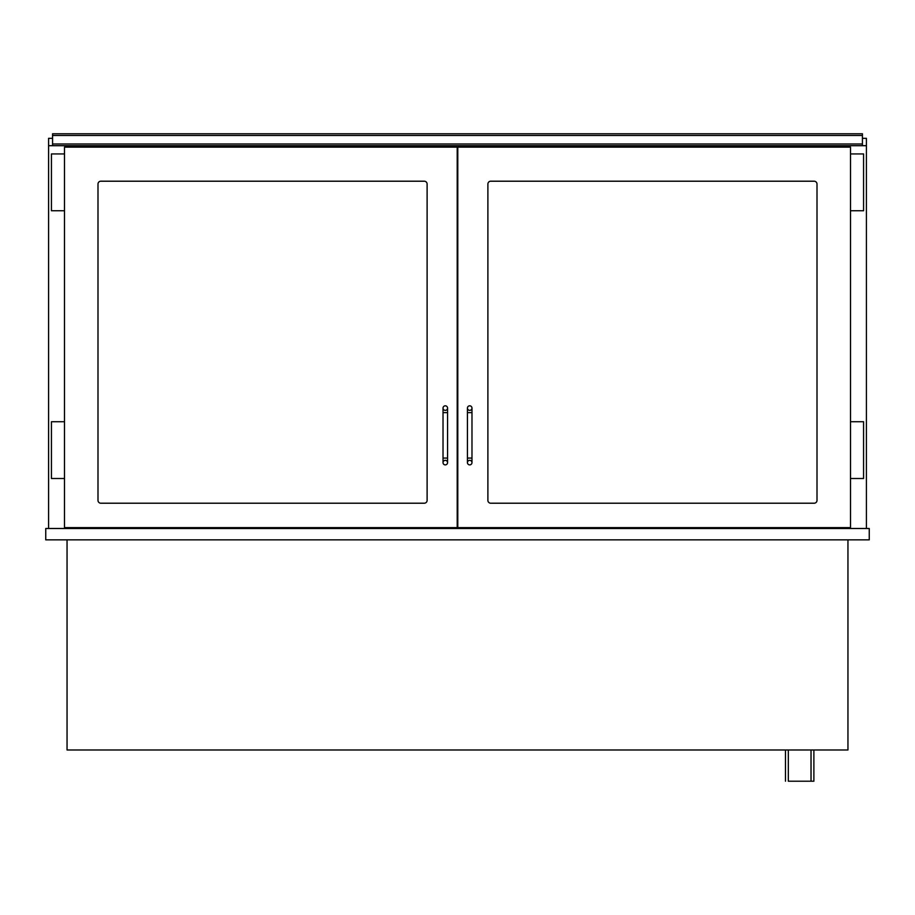 <?xml version="1.0" encoding="UTF-8"?>
<svg xmlns="http://www.w3.org/2000/svg" width="915" height="915" viewBox="0 0 915 915"><rect width="100%" height="100%" fill="white"/><g stroke="black" fill="none" stroke-linecap="round" stroke-linejoin="round"><path stroke-width="1.37" d="M866.413 528.493L866.413 145.702L48.587 145.702L48.587 528.493M841.423 527.635L841.423 528.493M457.214 180.918L457.786 180.918M73.577 528.493L73.577 527.635M813.881 749.98L813.881 781.216L788.318 781.216L788.318 749.98M785.482 781.216L785.482 749.98M45.75 539.85L869.25 539.85L869.25 528.493L45.75 528.493L45.75 539.85M67.047 539.85L67.047 749.98L847.953 749.98L847.953 539.85M827.503 528.493L827.503 527.635M457.214 520.543L457.786 520.543M87.497 528.493L87.497 527.635M457.786 297.913L457.214 297.913M862.433 145.702L862.433 133.784L52.567 133.784L52.567 135.489L862.433 135.489M862.433 143.998L52.567 143.998L52.567 145.702M52.567 143.998L52.567 135.489M427.111 500.379A2.837 2.837 0 0 1 424.274 503.216L100.844 503.216A2.837 2.837 0 0 1 97.997 500.379L97.997 184.041A2.837 2.837 0 0 1 100.844 181.204L424.274 181.204A2.837 2.837 0 0 1 427.111 184.041L427.111 500.379M64.496 527.635L457.214 527.635L457.214 147.121L64.496 147.121L64.496 527.635M487.889 500.379A2.837 2.837 0 0 0 490.726 503.216L814.156 503.216A2.837 2.837 0 0 0 817.004 500.379L817.004 184.041A2.837 2.837 0 0 0 814.156 181.204L490.726 181.204A2.837 2.837 0 0 0 487.889 184.041L487.889 500.379M850.504 527.635L457.786 527.635L457.786 147.121L850.504 147.121L850.504 527.635M64.496 153.937L51.434 153.937L51.434 210.736L64.496 210.736M64.496 421.724L51.434 421.724L51.434 478.511L64.496 478.511M850.504 153.937L863.566 153.937L863.566 210.736L850.504 210.736M850.504 421.724L863.566 421.724L863.566 478.511L850.504 478.511M427.111 184.041A2.837 2.837 0 0 0 424.274 181.204M97.997 500.379A2.837 2.837 0 0 0 100.844 503.216M487.889 184.041A2.837 2.837 0 0 1 490.726 181.204M817.004 500.379A2.837 2.837 0 0 1 814.156 503.216M443.02 462.613A2.276 2.276 0 0 1 445.285 460.337A2.276 2.276 0 0 1 447.561 462.613A2.276 2.276 0 0 1 445.285 464.889A2.276 2.276 0 0 1 443.02 462.613L443.02 408.09A2.276 2.276 0 0 0 445.285 410.366A2.276 2.276 0 0 0 447.561 408.09A2.276 2.276 0 0 0 445.285 405.814A2.276 2.276 0 0 0 443.02 408.09M469.715 460.337A2.276 2.276 0 0 0 467.439 462.613A2.276 2.276 0 0 0 469.715 464.889A2.276 2.276 0 0 0 471.98 462.613A2.276 2.276 0 0 0 469.715 460.337M467.439 462.613L467.439 458.072L471.98 458.072L471.98 408.09A2.276 2.276 0 0 1 469.715 410.366A2.276 2.276 0 0 1 467.439 408.09A2.276 2.276 0 0 1 469.715 405.814A2.276 2.276 0 0 1 471.98 408.09M48.587 145.702L48.587 138.325L52.567 138.325M866.413 145.702L866.413 138.325L862.433 138.325M457.214 478.19L457.786 478.19M457.214 471.042L457.786 471.042M457.786 472.037L457.214 472.037M841.423 528.424L827.503 528.424M87.497 528.424L73.577 528.424M457.786 203.347L457.214 203.347M457.786 197.96L457.214 197.96M457.786 409.794L457.214 409.794M457.786 415.479L457.214 415.479M457.786 291.096L457.214 291.096M457.786 296.78L457.214 296.78M457.786 297.341L457.214 297.341M457.786 297.627L457.214 297.627M457.786 297.707L457.214 297.707M457.214 417.171L457.786 417.171M457.786 426.264L457.214 426.264M457.214 299.617L457.786 299.617M457.786 308.698L457.214 308.698M443.02 412.631L447.561 412.631L447.561 458.072L443.02 458.072M467.439 458.072L467.439 412.631L471.98 412.631M457.786 400.701L457.214 400.701M457.786 282.014L457.214 282.014M457.786 430.21L457.214 430.21M457.786 430.416L457.214 430.416M457.786 312.644L457.214 312.644M457.786 312.861L457.214 312.861M811.033 749.98L811.033 781.216M447.561 458.072L447.561 462.613M447.561 412.631L447.561 408.09M471.98 458.072L471.98 462.613M467.439 412.631L467.439 408.09M457.786 399.569L457.214 399.569M457.786 280.871L457.214 280.871M457.786 430.496L457.214 430.496M457.786 312.93L457.214 312.93"/></g></svg>
